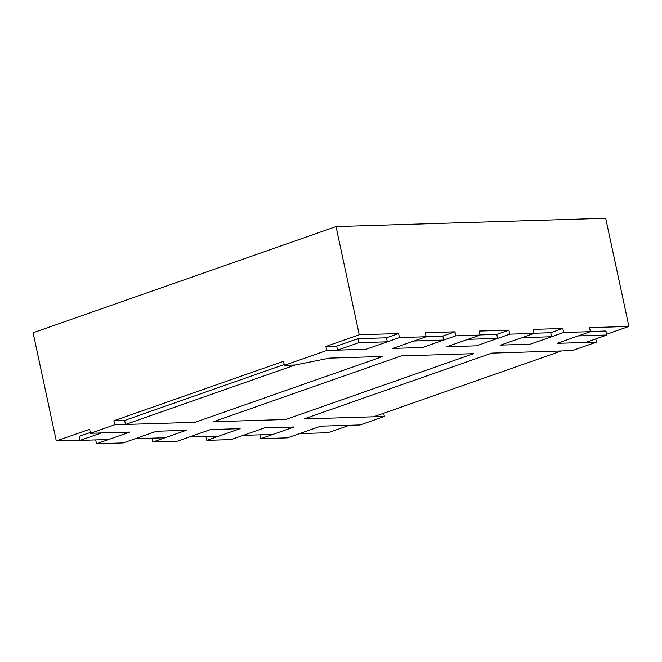 <?xml version="1.0" encoding="UTF-8"?>
<svg xmlns="http://www.w3.org/2000/svg" width="662" height="662" viewBox="0 0 662 662"><rect width="100%" height="100%" fill="white"/><g stroke="black" fill="none" stroke-linecap="round" stroke-linejoin="round"><path stroke-width="0.99" d="M125.499 424.45L195.067 422.298L382.893 356.462L329.502 358.117L295.144 364.985L125.499 424.45L124.638 420.444L284.188 364.522M213.404 421.735L285.678 419.501L473.504 353.665L401.23 355.899L213.404 421.735L285.678 419.501L473.504 353.665L401.23 355.899L213.404 421.735M304.015 418.938L373.591 416.787L561.409 350.951L491.841 353.103L304.015 418.938L384.374 416.456L360.136 424.946L320.772 426.163L299.563 433.593L328.145 432.716L349.354 425.277L320.772 426.163L287.449 437.847L260.745 438.666L294.069 426.99L264.411 427.9L243.202 435.339L272.868 434.421L294.069 426.99L264.411 427.9L231.088 439.585L206.817 440.338L240.141 428.653L210.475 429.572L189.266 437.003L218.932 436.084L240.141 428.653L210.475 429.572L177.151 441.248L152.881 442.001L186.204 430.317L156.538 431.235L135.338 438.666L164.995 437.756L186.204 430.317L156.538 431.235L123.215 442.919L96.52 443.739L129.843 432.063L101.261 432.948L80.052 440.379L108.642 439.494L129.843 432.063L90.471 433.279L114.708 424.781L195.067 422.298L382.893 356.462L329.502 358.117L295.144 364.985L284.354 365.316L326.771 350.455L366.144 349.238L387.344 341.807L358.763 342.684L337.554 350.124L366.144 349.238L399.467 337.554L426.163 336.735L392.839 348.411L422.505 347.5L443.706 340.061L414.04 340.98L392.839 348.411L422.505 347.5L455.828 335.816L480.091 335.063L446.767 346.747L476.433 345.829L497.642 338.398L467.976 339.316L446.767 346.747L476.433 345.829L509.757 334.153L534.027 333.4L500.704 345.084L530.37 344.166L551.57 336.735L521.913 337.645L500.704 345.084L530.37 344.166L563.693 332.481L590.388 331.662L557.065 343.338L585.647 342.453L606.855 335.022L578.274 335.907L557.065 343.338L596.437 342.122L572.2 350.62L491.841 353.103L304.015 418.938M387.344 341.807L386.484 337.794L357.902 338.679L358.763 342.684M90.471 433.279L89.618 429.274L56.295 440.95L33.1 332.771L336.039 226.586L359.234 334.765L325.911 346.449L336.693 346.11L337.554 350.124M90.305 432.476L79.192 436.374L80.052 440.379M590.355 331.497L605.995 331.017L606.855 335.022M426.129 336.577L442.845 336.056L443.706 340.061M480.058 334.906L496.781 334.393L497.642 338.398M533.994 333.243L550.718 332.721L551.57 336.735M152.053 438.153L152.881 442.001M95.7 439.891L96.52 443.739M56.295 440.95L80.019 440.222M259.926 434.818L260.745 438.666M205.99 436.49L206.817 440.338M284.354 365.316L283.502 361.311L113.847 420.775L114.708 424.781M325.911 346.449L326.771 350.455M442.845 336.056L454.968 331.811L425.302 332.729L426.163 336.735M454.968 331.811L455.828 335.816M496.781 334.393L508.896 330.139L479.238 331.058L480.091 335.063M508.896 330.139L509.757 334.153M550.718 332.721L562.832 328.476L533.167 329.395L534.027 333.4M562.832 328.476L563.693 332.481M336.039 226.586L605.705 218.261L628.9 326.44L589.528 327.657L590.388 331.662M386.484 337.794L398.607 333.549L359.234 334.765M398.607 333.549L399.467 337.554M383.687 413.245L384.374 416.456M606.682 334.227L628.9 326.44M595.75 338.919L596.437 342.122M113.847 420.775L124.638 420.444M357.902 338.679L336.693 346.11"/></g></svg>
